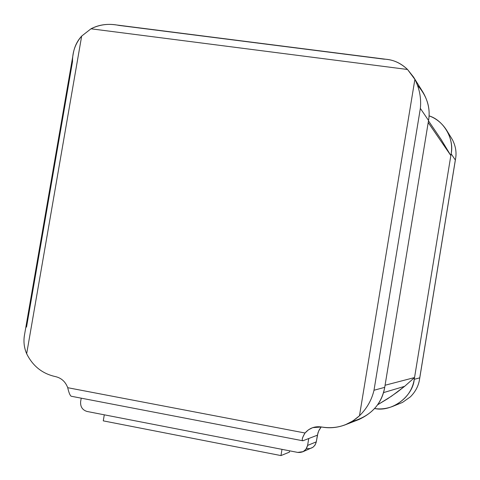 <?xml version="1.0" encoding="UTF-8"?>
<svg xmlns="http://www.w3.org/2000/svg" width="480" height="480" viewBox="0 0 480 480"><rect width="100%" height="100%" fill="white"/><g stroke="black" fill="none" stroke-linecap="round" stroke-linejoin="round"><path stroke-width="0.72" d="M450.846 155.562L414.546 377.556L404.622 386.34L397.248 392.106L387.63 398.766L377.634 404.784L391.524 396.18L404.622 386.34L383.514 392.616L404.622 386.34L414.546 377.556L385.074 385.242L414.546 377.556L450.846 155.562L428.208 122.556L450.846 155.562L441.012 139.296L428.484 120.858M455.334 160.002L419.742 377.844L414.258 379.332C412.188 391.626 404.88 400.698 392.34 406.542L402.504 402.42L410.388 396.846C415.848 391.362 418.968 385.026 419.742 377.844L455.334 160.002L451.134 153.804C454.386 139.53 444.204 120.522 429.048 115.842C436.17 118.416 441.96 123.114 446.418 129.918C450.966 137.886 452.538 145.848 451.134 153.804L455.334 160.002C456.834 153.252 455.868 146.496 452.436 139.722L446.418 129.918M392.34 406.542C386.244 408.762 380.352 409.428 374.67 408.528C391.65 412.398 412.836 396.588 414.258 379.332L451.134 153.804L414.258 379.332L419.742 377.844M410.388 396.846L402.504 402.42M289.428 452.124L280.956 455.58L281.994 449.346L280.956 455.58L103.266 420.858L280.956 455.58L289.428 452.124L289.644 450.834L289.428 452.124M104.298 414.816L103.266 420.858L104.298 414.816M67.722 387.702C68.814 392.52 69.96 395.364 71.142 396.228L302.79 440.766C301.626 439.878 302.376 437.292 305.034 433.008L67.722 387.702C65.442 381.666 61.332 377.958 55.374 376.584C61.332 377.958 65.442 381.666 67.722 387.702L305.034 433.008C302.232 437.76 301.548 440.346 302.988 440.748L302.79 440.766M302.988 440.748L317.4 435.18L318.69 430.932L321.24 426.936L319.29 429.738L317.988 432.756L316.296 441.852L317.4 435.18L302.988 440.748M417.546 85.362C427.014 96.108 430.68 107.814 428.55 120.48L420.354 108.39L373.998 390.252C371.742 399.948 366.906 408.45 359.478 415.758C366.906 408.45 371.742 399.948 373.998 390.252L420.354 108.39C421.368 98.232 419.544 88.56 414.882 79.392L359.478 415.758L352.878 420.942L345.216 424.83C337.314 427.77 329.418 428.49 321.534 426.99L312.66 427.65L308.418 429.846L305.034 433.008C309.444 428.01 314.946 426.006 321.534 426.99C335.922 429.318 348.57 425.574 359.478 415.758L414.882 79.392C419.544 88.56 421.368 98.232 420.354 108.39L428.55 120.48C430.218 111.072 428.376 101.682 423.024 92.304L413.508 77.016L414.882 79.392L407.532 69.48C401.55 63.726 394.854 60.384 387.45 59.454L386.964 59.394M81.222 398.172L80.628 401.646C80.274 406.734 82.404 410.004 87.012 411.456L297.756 452.412C302.91 452.838 306.192 450.504 307.596 445.422L308.742 438.528L307.596 445.422L316.296 441.852L307.596 445.422L306 449.202L303.15 451.638L297.756 452.412L87.012 411.456C82.404 410.004 80.274 406.734 80.628 401.646L81.222 398.172M302.58 451.902L313.02 447.222L315.09 445.02L316.296 441.852C314.934 446.772 311.754 449.028 306.762 448.62M387.45 59.454L115.02 24.774C106.266 23.652 98.262 24.996 90.996 28.8L407.532 69.48L413.508 77.016M26.52 327.102L72.528 61.578C72.396 51.864 75.438 43.362 81.672 36.078L90.996 28.8C99.69 24.432 109.026 23.304 119.004 25.416L383.958 59.148C392.562 59.352 400.422 62.796 407.532 69.48L90.996 28.8L81.672 36.078L26.664 353.736C32.814 366.102 42.384 373.716 55.374 376.584C42.384 373.716 32.814 366.102 26.664 353.736L81.672 36.078C77.262 40.884 74.478 46.614 73.32 53.262L73.116 54.432M345.216 424.83L358.848 419.538C373.638 412.644 382.266 401.91 384.726 387.342L428.55 120.48L384.726 387.342L373.998 390.252L384.726 387.342C381.342 404.946 370.398 416.352 351.906 421.548M24.684 333.894L24.486 335.04C23.37 341.544 24.09 347.778 26.664 353.736C23.952 347.388 23.292 340.776 24.684 333.894M455.628 158.418L419.508 379.506M73.32 53.262L24.486 335.04"/></g></svg>
